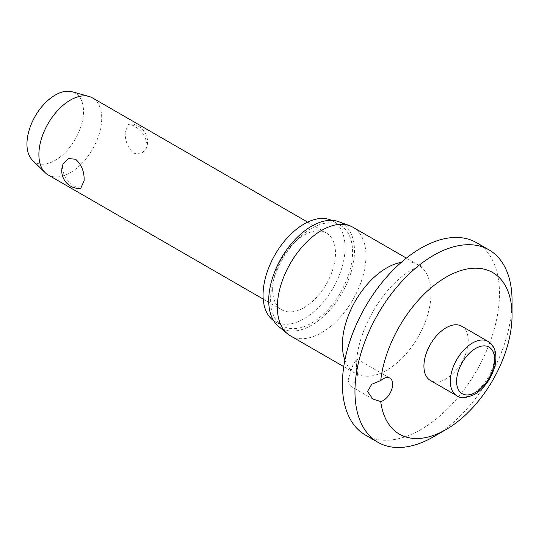 <?xml version="1.0" encoding="UTF-8"?>
<svg xmlns="http://www.w3.org/2000/svg" width="539" height="539" viewBox="0 0 539 539"><rect width="100%" height="100%" fill="white"/><g stroke="black" fill="none" stroke-linecap="round" stroke-linejoin="round"><path stroke-width="0.4" stroke-dasharray="2.69 2.02" d="M365.395 435.047A111.081 64.134 120 0 0 450.995 405.288A111.081 64.134 120 0 0 499.485 293.499A111.081 64.134 120 0 0 476.476 242.644M433.504 436.799A111.081 64.134 120 0 0 512.05 300.755M348.093 380.231L350.303 386.018L355.949 380.79L356.778 358.974L352.897 365.247L348.093 380.231M290.332 335.784A62.652 36.174 120 0 0 338.607 319A62.652 36.174 120 0 0 365.954 255.951A62.652 36.174 120 0 0 352.978 227.269M278.414 326.25A60.651 35.015 120 0 0 326.021 314.035A60.651 35.015 120 0 0 354.487 250.958A60.651 35.015 120 0 0 338.762 221.718M273.63 320.671A57.983 33.479 120 0 0 275.065 321.588A57.983 33.479 120 0 0 319.748 306.051A57.983 33.479 120 0 0 345.061 247.697A57.983 33.479 120 0 0 333.055 221.152A57.983 33.479 120 0 0 331.546 220.363M270.598 299.394A57.983 33.479 120 0 0 282.611 325.94A57.983 33.479 120 0 0 327.294 310.403A57.983 33.479 120 0 0 352.6 252.05A57.983 33.479 120 0 0 340.594 225.504A57.983 33.479 120 0 0 295.911 241.041A57.983 33.479 120 0 0 270.598 299.394M461.734 326.23A31.323 18.083 -60 0 1 468.223 340.567A31.323 18.083 -60 0 1 454.545 372.092A31.323 18.083 -60 0 1 430.412 380.487M48.092 174.892A44.434 25.656 120 0 0 82.332 162.987A44.434 25.656 120 0 0 101.723 118.27A44.434 25.656 120 0 0 92.526 97.93M125.203 131.826C124.893 140.686 127.736 147.834 133.726 153.258L140.908 153.932L146.008 149.027L146.965 144.391C145.826 136.367 141.413 130.128 133.726 125.688L128.693 123.997L125.203 131.826M272.64 289.51A44.434 25.656 120 0 0 281.843 309.851A44.434 25.656 120 0 0 316.083 297.946A44.434 25.656 120 0 0 335.48 253.229A44.434 25.656 120 0 0 326.277 232.888A44.434 25.656 120 0 0 292.037 244.794A44.434 25.656 120 0 0 272.64 289.51M80.634 188.502L75.601 186.811C67.921 182.364 63.508 176.132 62.362 168.107L63.326 163.472M32.502 160.258A39.987 23.089 120 0 0 64.087 153.595A39.987 23.089 120 0 0 83.505 111.378A39.987 23.089 120 0 0 72.058 91.751M344.879 360.113A62.652 36.174 120 0 0 355.363 373.332A62.652 36.174 120 0 0 403.644 356.548A62.652 36.174 120 0 0 430.991 293.499A62.652 36.174 120 0 0 418.015 264.817A62.652 36.174 120 0 0 401.326 262.345M456.802 395.72A31.323 18.083 120 0 0 472.46 394.171A31.323 18.083 120 0 0 494.613 355.807A31.323 18.083 120 0 0 488.125 341.463M356.616 366.507C357.323 373.008 357.916 376.168 358.381 375.979L355.363 373.332L343.747 366.621M282.611 325.94L275.065 321.588M350.303 386.018L372.725 398.961M263.214 299.091L281.843 309.851M146.008 149.027A17.774 17.774 0 0 0 128.693 123.997M307.648 222.135L326.277 232.888M356.778 358.974L389.899 378.095M340.594 225.504L333.055 221.152M356.798 359.19C357.472 350.377 359.971 340.399 364.317 329.262C373.655 307.129 386.086 289.638 401.602 276.797C407.821 271.939 412.928 268.799 416.923 267.384L421.815 266.104L418.015 264.817L406.399 258.114"/><path stroke-width="0.81" d="M367.524 391.449L371.748 384.246L380.723 380.595A13.327 7.694 -60 0 1 389.899 378.095A13.327 7.694 -60 0 1 392.661 384.192A13.327 7.694 -60 0 1 380.723 401.575L372.725 398.961L367.524 391.449M380.723 401.575A93.308 53.873 120 0 0 446.07 429.543L433.504 436.799A111.081 64.134 120 0 1 377.967 442.303A111.081 64.134 120 0 1 354.958 391.449A111.081 64.134 120 0 1 403.448 279.66A111.081 64.134 120 0 1 489.041 249.901A111.081 64.134 120 0 1 512.05 300.755L512.05 315.268A93.308 53.873 120 0 0 450.624 274.722A93.308 53.873 120 0 0 380.723 380.595M489.041 249.901L476.476 242.644A111.081 64.134 120 0 0 390.876 272.404A111.081 64.134 120 0 0 342.393 384.192A111.081 64.134 120 0 0 365.395 435.047L377.967 442.303M406.399 258.114L352.978 227.269A62.652 36.174 120 0 0 349.71 225.74A62.652 36.174 120 0 0 302.689 246.249A62.652 36.174 120 0 0 277.356 307.102A62.652 36.174 120 0 0 287.375 333.715A62.652 36.174 120 0 0 290.332 335.784L343.747 366.621M349.71 225.74L338.762 221.718A60.651 35.015 120 0 0 293.236 241.573A60.651 35.015 120 0 0 268.712 300.479A60.651 35.015 120 0 0 278.414 326.25L287.375 333.715M331.546 220.363A57.983 33.479 120 0 0 287.415 237.712A57.983 33.479 120 0 0 263.059 295.042A57.983 33.479 120 0 0 273.63 320.671M456.802 395.72L430.412 380.487A31.323 18.083 -60 0 1 423.923 366.143A31.323 18.083 -60 0 1 437.594 334.625A31.323 18.083 -60 0 1 461.734 326.23L488.125 341.463A31.323 18.083 120 0 0 472.46 343.02A31.323 18.083 120 0 0 450.314 381.383A31.323 18.083 120 0 0 456.802 395.72C460.03 398.631 465.992 398.186 474.684 394.393C483.914 388.592 490.443 379.874 494.256 368.225C495.974 362.437 496.352 357.128 495.388 352.29C494.33 347.365 491.912 343.754 488.125 341.463M307.648 222.135L92.526 97.93A44.434 25.656 120 0 0 89.009 96.461A44.434 25.656 120 0 0 56.171 112.173A44.434 25.656 120 0 0 38.889 154.552A44.434 25.656 120 0 0 45.06 172.581A44.434 25.656 120 0 0 48.092 174.892L263.214 299.091M84.131 180.673L80.634 188.502A17.774 17.774 0 0 1 63.319 163.472L68.419 158.567L75.601 159.241C81.591 164.665 84.434 171.806 84.131 180.673M89.009 96.461L72.058 91.751A39.987 23.089 120 0 0 42.507 105.887A39.987 23.089 120 0 0 26.95 144.028A39.987 23.089 120 0 0 32.502 160.258L45.06 172.581M446.07 429.543A93.308 53.873 120 0 0 512.05 315.268M401.326 262.345A62.652 36.174 120 0 0 342.393 344.65A62.652 36.174 120 0 0 344.879 360.113M456.594 381.383A26.883 15.523 120 0 0 475.607 392.358A26.883 15.523 120 0 0 494.613 359.432A26.883 15.523 120 0 0 475.607 348.457A26.883 15.523 120 0 0 456.594 381.383"/></g></svg>
